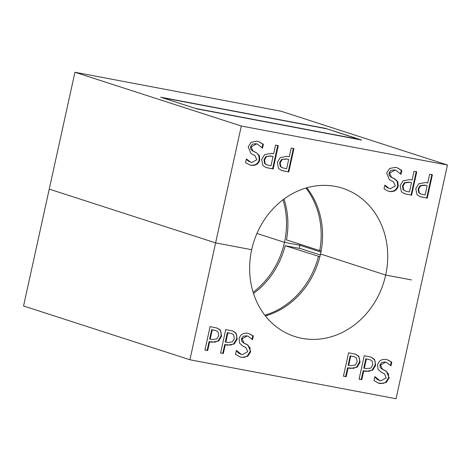 <?xml version="1.0" encoding="UTF-8"?>
<svg xmlns="http://www.w3.org/2000/svg" width="471" height="471" viewBox="0 0 471 471"><rect width="100%" height="100%" fill="white"/><g stroke="black" fill="none" stroke-linecap="round" stroke-linejoin="round"><path stroke-width="0.71" d="M49.243 189.124L215.606 242.889L251.685 249.712A77.892 68.059 -72.1 0 1 342.635 188.265A77.892 68.059 -72.1 0 1 383.441 283.312A77.892 68.059 -72.1 0 1 294.728 336.5A77.892 68.059 -72.1 0 1 251.685 249.712M256.942 233.445L284.478 242.347L299.939 245.267L320.922 252.05M320.521 253.993L385.678 275.052L411.448 279.927M401.834 170.443L400.974 174.347L395.881 170.284L395.075 170.078L389.623 173.11L391.377 177.167L394.869 178.933L397.818 181.641L398.231 186.122C397.029 190.19 394.227 191.98 389.823 191.497L388.075 191.055L384.03 188.818L384.842 185.109L389.34 188.541L390.235 188.771L395.299 185.904L393.409 181.759L389.458 179.728L386.656 173.063L389.617 168.453L395.463 167.346L397.347 167.817L401.834 170.443L401.274 170.266L400.485 173.864M397.065 167.729L401.274 170.266M395.881 170.284L394.521 169.896L390.853 170.319L389.07 172.928L389.176 175.318L390.818 176.99L394.309 178.756L397.265 181.465L397.671 185.939C396.47 190.007 393.674 191.797 389.27 191.314L387.804 190.961M394.869 178.933L394.309 178.756M397.818 181.641L397.265 181.465M384.783 185.391L386.62 187.222L389.34 188.541M277.713 145.515L272.591 168.818L265.832 167.458M264.69 163.596L266.71 164.821L270.996 165.786L273.045 156.466L270.619 155.936L265.921 156.507L263.99 159.751L264.69 163.596L267.263 164.997M273.045 156.466L271.172 156.113L265.921 156.507M266.474 156.684L264.543 159.928L265.244 163.773M273.145 168.995L266.103 167.552L262.889 165.539L261.664 159.486L264.608 154.635L271.308 153.375L273.627 153.817L275.547 145.103L278.284 145.621L273.145 168.995L272.591 168.818M400.138 185.674L403.082 180.823L409.782 179.563L412.101 180.004L414.015 171.291L416.758 171.809L411.619 195.182L404.571 193.74L401.363 191.726L400.138 185.674M411.519 182.654L409.646 182.301L404.948 182.872L403.017 186.116L403.718 189.96L405.737 191.185L409.47 191.974L411.519 182.654L409.093 182.124L404.389 182.695L402.458 185.939L403.164 189.778L405.737 191.185M411.619 195.182L404.301 193.646M416.187 171.703L411.065 195.006M404.948 182.872L404.389 182.695M293.351 148.471L288.228 171.774L281.464 170.42M280.327 166.551L282.347 167.776L286.633 168.748L288.682 159.428L286.256 158.892L281.552 159.463L279.621 162.707L280.327 166.551L282.9 167.953M288.682 159.428L286.81 159.074L281.552 159.463M282.111 159.64L280.18 162.889L280.881 166.728M288.782 171.95L281.74 170.508L278.526 168.494L277.301 162.442L280.245 157.591L286.945 156.337L289.265 156.772L291.178 148.059L293.922 148.577L288.782 171.95L288.228 171.774M415.775 188.63L418.719 183.778L425.413 182.524L427.739 182.96L429.652 174.246L432.396 174.765L427.256 198.138L420.209 196.695L417 194.682L415.775 188.63M427.156 185.615L425.284 185.256L420.579 185.827L418.648 189.077L419.355 192.916L421.374 194.14L425.107 194.929L427.156 185.615L424.73 185.079L420.026 185.651L418.095 188.895L418.801 192.739L421.374 194.14M427.256 198.138L419.938 196.601M431.825 174.659L426.702 197.961M420.579 185.827L420.026 185.651M246.309 159.204L248.146 161.035L251.761 162.583L256.83 159.716L254.941 155.571L250.984 153.54L248.188 146.875L251.149 142.266L256.995 141.159L258.873 141.63L263.36 144.261L262.5 148.159L257.407 144.097L256.601 143.891L251.149 146.923L252.903 150.985L256.395 152.745L258.791 155.277L259.203 159.751C258.002 163.82 255.2 165.615 250.796 165.127L249.33 164.773M257.407 144.097L256.047 143.708L252.379 144.132L250.596 146.74L250.707 149.13L252.35 150.802L255.841 152.569M258.591 141.541L262.806 144.079L262.011 147.676M256.395 152.745L259.35 155.454L259.757 159.934C258.555 164.002 255.753 165.792 251.355 165.309L249.606 164.868L245.556 162.636L246.374 158.921L250.866 162.354M259.35 155.454L258.791 155.277M263.36 144.261L262.806 144.079M189.913 359.762L23.55 305.991L74.942 72.257L281.087 111.238L447.45 165.009L241.305 126.022L189.913 359.762L396.058 398.743L447.45 165.009M386.008 359.455L387.757 359.897L391.807 362.134L390.989 365.843L386.497 362.411L385.602 362.181L380.533 365.049L382.423 369.193L386.379 371.225L389.176 377.889L386.214 382.499L380.368 383.606L378.49 383.135L374.003 380.509L374.863 376.606L379.956 380.668L380.762 380.874L386.214 377.842L384.46 373.786L380.968 372.019L378.013 369.311L377.607 364.831C378.808 360.768 381.61 358.973 386.008 359.455M221.588 336.135L218.644 340.986L211.944 342.246L209.624 341.805L207.711 350.518L204.967 350L210.107 326.627L217.155 328.069L220.363 330.083L221.588 336.135L221.034 335.958L218.091 340.804L215.176 342.14L209.071 341.628L207.152 350.342L204.985 349.929M346.179 376.706L343.441 376.188L348.581 352.814L353.762 353.792L355.623 354.257L358.837 356.27L360.062 362.323L357.118 367.174L350.418 368.434L348.098 367.992L346.179 376.706L343.459 376.117M237.225 339.096L234.281 343.942L227.581 345.202L225.262 344.76L223.342 353.474L220.605 352.956L225.744 329.582L232.786 331.025L236 333.044L237.225 339.096L236.672 338.914L233.728 343.765L230.814 345.096L224.708 344.584L222.789 353.297L220.622 352.885M361.816 379.661L359.079 379.143L364.218 355.77L369.394 356.747L371.26 357.212L374.469 359.226L375.699 365.278L372.755 370.129L366.055 371.389L363.736 370.948L361.816 379.661L359.096 379.073M241.9 357.418L240.016 356.947L235.529 354.322L236.389 350.418L241.482 354.486L242.288 354.692L247.74 351.654L245.986 347.598L242.494 345.832L239.539 343.123L239.133 338.643C240.334 334.581 243.136 332.785 247.534 333.268L249.289 333.715L253.333 335.947L252.521 339.656L248.023 336.223L247.128 335.994L242.059 338.867L243.949 343.012L247.905 345.037L250.707 351.707L247.74 356.312L241.9 357.418L239.745 356.853M386.497 362.411L385.048 362.005L381.74 362.435L379.979 364.872L380.156 367.362L381.869 369.017L385.826 371.048L388.445 373.862L388.622 377.713L385.661 382.322L383.076 383.471L378.219 383.041M387.48 359.815L391.254 361.952L390.5 365.378M374.792 376.906L377.083 379.279L379.956 380.668M391.807 362.134L391.254 361.952M209.624 341.805L209.071 341.628M207.711 350.518L207.152 350.342M210.207 339.155L212.08 339.509L216.778 338.937L218.709 335.693L218.008 331.849L215.989 330.624L212.256 329.835L210.207 339.155L209.654 338.973L211.703 329.653L212.256 329.835M215.989 330.624L211.703 329.653M216.872 327.981L219.81 329.906L221.117 332.508L221.034 335.958M355.34 354.168L358.278 356.094L359.585 358.696L359.508 362.146L356.565 366.991L353.65 368.328L347.545 367.81L345.626 376.523M354.463 356.812L350.177 355.84L348.128 365.16L348.681 365.343L350.554 365.696L355.252 365.125L357.183 361.875L356.482 358.037L354.463 356.812L350.177 355.84M350.73 356.023L348.681 365.343M348.098 367.992L347.545 367.81M225.262 344.76L224.708 344.584M223.342 353.474L222.789 353.297M225.845 342.111L227.717 342.464L232.415 341.893L234.346 338.649L233.645 334.804L231.626 333.58L227.893 332.791L225.845 342.111L225.291 341.928L227.34 332.614L227.893 332.791M231.626 333.58L227.34 332.614M232.503 330.942L235.441 332.862L236.748 335.47L236.672 338.914M370.977 357.124L373.915 359.049L375.222 361.651L375.146 365.102L372.196 369.953L369.288 371.283L363.176 370.771L361.263 379.485M370.1 359.767L365.808 358.796L363.759 368.116L364.318 368.298L366.185 368.652L370.889 368.081L372.82 364.837L372.119 360.992L370.1 359.767L365.808 358.796M366.367 358.979L364.318 368.298M363.736 370.948L363.176 370.771M236.324 350.724L238.609 353.091L241.482 354.486M248.023 336.223L246.574 335.817L243.272 336.247L241.505 338.684L241.682 341.175L243.395 342.829L247.352 344.86L249.971 347.675L250.148 351.525L247.187 356.135L244.602 357.283L241.34 357.236M253.333 335.947L252.78 335.764L252.026 339.191M249.006 333.627L252.78 335.764M196.76 108.86L160.711 97.214L325.632 128.4L361.675 140.052L196.76 108.86M265.403 315.906A77.892 68.059 107.9 0 0 306.804 187.799M300.151 244.29L299.256 248.37M283.03 199.775A77.892 68.059 -72.1 0 1 253.133 292.285M74.942 72.257L241.305 126.022M320.298 254.982L300.681 248.641L285.167 245.703L319.874 256.73M253.51 293.48A77.892 68.059 107.9 0 0 285.167 245.703M264.861 315.217A77.892 68.059 107.9 0 0 318.443 256.459M360.291 139.599L195.371 108.412L162.101 97.662L327.015 128.848L360.25 139.781M305.956 188.047A77.892 68.059 107.9 0 1 319.727 250.613L286.456 239.863A77.892 68.059 107.9 0 0 284.037 199.021M319.727 250.613L321.145 250.884M395.075 170.078L394.521 169.896M389.623 173.11L389.07 172.928M391.377 177.167L390.818 176.99M398.231 186.122L397.671 185.939M389.823 191.497L389.27 191.314M271.172 156.113L270.619 155.936M264.543 159.928L263.99 159.751M267.964 168.017L267.41 167.835M409.646 182.301L409.093 182.124M406.438 194.205L405.884 194.023M403.718 189.96L403.164 189.778M403.017 186.116L402.458 185.939M286.81 159.074L286.256 158.892M280.18 162.889L279.621 162.707M283.601 170.973L283.047 170.796M425.284 185.256L424.73 185.079M422.075 197.161L421.521 196.978M419.355 192.916L418.801 192.739M418.648 189.077L418.095 188.895M251.355 165.309L250.796 165.127M259.757 159.934L259.203 159.751M252.903 150.985L252.35 150.802M251.149 146.923L250.596 146.74M256.601 143.891L256.047 143.708M385.602 362.181L385.048 362.005M380.533 365.049L379.979 364.872M382.423 369.193L381.869 369.017M386.379 371.225L385.826 371.048M389.176 377.889L388.622 377.713M386.214 382.499L385.661 382.322M380.368 383.606L379.814 383.423M218.644 340.986L218.091 340.804M211.944 342.246L211.391 342.064M214.529 330.265L213.975 330.083M220.363 330.083L219.81 329.906M353.003 356.453L352.449 356.27M358.837 356.27L358.278 356.094M360.062 362.323L359.508 362.146M350.418 368.434L349.865 368.251M357.118 367.174L356.565 366.991M234.281 343.942L233.728 343.765M227.581 345.202L227.028 345.019M230.166 333.221L229.613 333.044M236 333.044L235.441 332.862M368.64 359.408L368.081 359.226M374.469 359.226L373.915 359.049M375.699 365.278L375.146 365.102M366.055 371.389L365.502 371.207M372.755 370.129L372.196 369.953M247.74 356.312L247.187 356.135M250.707 351.707L250.148 351.525M247.905 345.037L247.352 344.86M243.949 343.012L243.395 342.829M242.059 338.867L241.505 338.684M247.128 335.994L246.574 335.817"/></g></svg>
